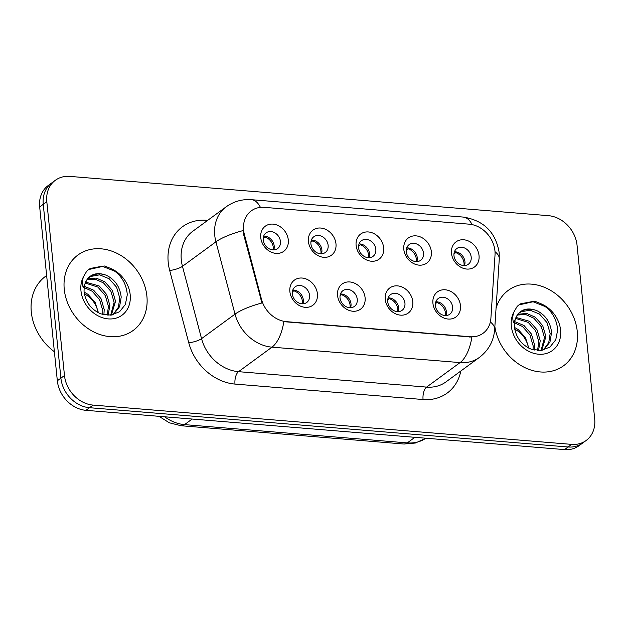 <?xml version="1.0" encoding="UTF-8"?>
<svg xmlns="http://www.w3.org/2000/svg" width="626" height="626" viewBox="0 0 626 626"><rect width="100%" height="100%" fill="white"/><g stroke="black" fill="none" stroke-linecap="round" stroke-linejoin="round"><path stroke-width="0.94" d="M365.099 297.726A15.587 12.825 -126.2 0 1 352.814 311.232A15.587 12.825 -126.2 0 1 337.555 295.464A15.587 12.825 -126.2 0 1 349.84 281.958A15.587 12.825 -126.2 0 1 365.099 297.726M340.035 297.851A9.742 8.021 53.8 0 0 345.529 306.364A9.742 8.021 53.8 0 0 354.402 306.411A9.742 8.021 53.8 0 0 357.25 299.259A9.742 8.021 53.8 0 0 351.765 290.746A9.742 8.021 53.8 0 0 342.892 290.699A9.742 8.021 53.8 0 0 340.035 297.851M412.784 301.638A15.587 12.825 -126.2 0 1 400.499 315.144A15.587 12.825 -126.2 0 1 385.24 299.377A15.587 12.825 -126.2 0 1 397.526 285.871A15.587 12.825 -126.2 0 1 412.784 301.638M387.729 301.763A9.742 8.021 53.8 0 0 393.214 310.277A9.742 8.021 53.8 0 0 402.088 310.324A9.742 8.021 53.8 0 0 404.944 303.172A9.742 8.021 53.8 0 0 399.451 294.658A9.742 8.021 53.8 0 0 390.577 294.611A9.742 8.021 53.8 0 0 387.729 301.763M460.47 305.551A15.587 12.825 -126.2 0 1 448.185 319.057A15.587 12.825 -126.2 0 1 432.926 303.289A15.587 12.825 -126.2 0 1 445.211 289.783A15.587 12.825 -126.2 0 1 460.47 305.551M435.414 305.676A9.742 8.021 53.8 0 0 440.9 314.189A9.742 8.021 53.8 0 0 449.773 314.236A9.742 8.021 53.8 0 0 452.629 307.084A9.742 8.021 53.8 0 0 447.136 298.571A9.742 8.021 53.8 0 0 438.263 298.524A9.742 8.021 53.8 0 0 435.414 305.676M317.413 293.813A15.587 12.825 -126.2 0 1 305.128 307.319A15.587 12.825 -126.2 0 1 289.869 291.552A15.587 12.825 -126.2 0 1 302.155 278.046A15.587 12.825 -126.2 0 1 317.413 293.813M292.35 293.93A9.742 8.021 53.8 0 0 297.843 302.452A9.742 8.021 53.8 0 0 306.717 302.499A9.742 8.021 53.8 0 0 309.565 295.347A9.742 8.021 53.8 0 0 304.079 286.833A9.742 8.021 53.8 0 0 295.206 286.778A9.742 8.021 53.8 0 0 292.35 293.93M335.974 243.804A15.587 12.825 -126.2 0 1 323.689 257.309A15.587 12.825 -126.2 0 1 308.43 241.542A15.587 12.825 -126.2 0 1 320.715 228.036A15.587 12.825 -126.2 0 1 335.974 243.804M310.919 243.929A9.742 8.021 53.8 0 0 316.412 252.442A9.742 8.021 53.8 0 0 325.277 252.497A9.742 8.021 53.8 0 0 328.134 245.345A9.742 8.021 53.8 0 0 322.64 236.824A9.742 8.021 53.8 0 0 313.775 236.777A9.742 8.021 53.8 0 0 310.919 243.929M383.66 247.716A15.587 12.825 -126.2 0 1 371.375 261.23A15.587 12.825 -126.2 0 1 356.116 245.462A15.587 12.825 -126.2 0 1 368.401 231.956A15.587 12.825 -126.2 0 1 383.66 247.716M358.604 247.841A9.742 8.021 53.8 0 0 364.097 256.363A9.742 8.021 53.8 0 0 372.963 256.41A9.742 8.021 53.8 0 0 375.819 249.258A9.742 8.021 53.8 0 0 370.326 240.744A9.742 8.021 53.8 0 0 361.46 240.689A9.742 8.021 53.8 0 0 358.604 247.841M431.345 251.636A15.587 12.825 -126.2 0 1 419.06 265.142A15.587 12.825 -126.2 0 1 403.801 249.375A15.587 12.825 -126.2 0 1 416.087 235.869A15.587 12.825 -126.2 0 1 431.345 251.636M406.29 251.754A9.742 8.021 53.8 0 0 411.783 260.275A9.742 8.021 53.8 0 0 420.649 260.322A9.742 8.021 53.8 0 0 423.505 253.17A9.742 8.021 53.8 0 0 418.012 244.656A9.742 8.021 53.8 0 0 409.146 244.609A9.742 8.021 53.8 0 0 406.29 251.754M479.031 255.549A15.587 12.825 -126.2 0 1 466.746 269.055A15.587 12.825 -126.2 0 1 451.487 253.287A15.587 12.825 -126.2 0 1 463.772 239.781A15.587 12.825 -126.2 0 1 479.031 255.549M453.975 255.674A9.742 8.021 53.8 0 0 459.468 264.188A9.742 8.021 53.8 0 0 468.342 264.235A9.742 8.021 53.8 0 0 471.19 257.083A9.742 8.021 53.8 0 0 465.697 248.569A9.742 8.021 53.8 0 0 456.831 248.522A9.742 8.021 53.8 0 0 453.975 255.674M288.289 239.891A15.587 12.825 -126.2 0 1 276.003 253.397A15.587 12.825 -126.2 0 1 260.745 237.63A15.587 12.825 -126.2 0 1 273.03 224.124A15.587 12.825 -126.2 0 1 288.289 239.891M263.233 240.016A9.742 8.021 53.8 0 0 268.726 248.53A9.742 8.021 53.8 0 0 277.592 248.577A9.742 8.021 53.8 0 0 280.448 241.433A9.742 8.021 53.8 0 0 274.955 232.911A9.742 8.021 53.8 0 0 266.081 232.864A9.742 8.021 53.8 0 0 263.233 240.016M340.481 293.962A9.742 8.021 -126.2 0 1 351.006 303.837A9.742 8.021 -126.2 0 1 350.56 307.718M388.167 297.874A9.742 8.021 -126.2 0 1 398.692 307.749A9.742 8.021 -126.2 0 1 398.246 311.638M435.852 301.787A9.742 8.021 -126.2 0 1 446.377 311.662A9.742 8.021 -126.2 0 1 445.931 315.551M292.796 290.049A9.742 8.021 -126.2 0 1 303.32 299.924A9.742 8.021 -126.2 0 1 302.874 303.806M311.365 240.04A9.742 8.021 -126.2 0 1 321.889 249.915A9.742 8.021 -126.2 0 1 321.443 253.804M359.05 243.96A9.742 8.021 -126.2 0 1 369.575 253.835A9.742 8.021 -126.2 0 1 369.129 257.716M406.736 247.873A9.742 8.021 -126.2 0 1 417.26 257.748A9.742 8.021 -126.2 0 1 416.814 261.629M454.421 251.785A9.742 8.021 -126.2 0 1 464.946 261.66A9.742 8.021 -126.2 0 1 464.5 265.549M263.679 236.127A9.742 8.021 -126.2 0 1 274.204 246.002A9.742 8.021 -126.2 0 1 273.758 249.891M244.383 234.46A26.3 21.644 -126.2 0 1 243.592 230.149A26.3 21.644 -126.2 0 1 251.3 210.837A26.3 21.644 -126.2 0 1 264.329 207.355L469.187 224.171A26.3 21.644 -126.2 0 1 495.017 255.032L490.901 318.196A26.3 21.644 -126.2 0 1 483.115 333.243A26.3 21.644 -126.2 0 1 470.087 336.733L286.473 321.662A26.3 21.644 -126.2 0 1 261.511 299.369L244.383 234.46L243.741 234.938L243.123 226.768M64.259 289.337A46.754 38.483 53.8 0 0 90.621 330.207A46.754 38.483 53.8 0 0 133.197 330.442A46.754 38.483 53.8 0 0 146.891 296.114A46.754 38.483 53.8 0 0 120.521 255.244A46.754 38.483 53.8 0 0 77.945 255.009A46.754 38.483 53.8 0 0 64.259 289.337A46.754 38.483 53.8 0 0 90.621 330.207A46.754 38.483 53.8 0 0 133.197 330.442A46.754 38.483 53.8 0 0 146.891 296.114A46.754 38.483 53.8 0 0 120.521 255.244A46.754 38.483 53.8 0 0 77.945 255.009A46.754 38.483 53.8 0 0 64.259 289.337M494.861 326.553A46.754 38.483 53.8 0 0 521.841 366.022A46.754 38.483 53.8 0 0 563.572 365.764A46.754 38.483 53.8 0 0 577.266 331.436A46.754 38.483 53.8 0 0 550.903 290.566A46.754 38.483 53.8 0 0 508.328 290.331A46.754 38.483 53.8 0 0 496.066 308.125A46.754 38.483 53.8 0 1 508.328 290.331L508.328 290.331A46.754 38.483 53.8 0 1 550.903 290.566A46.754 38.483 53.8 0 1 577.266 331.436A46.754 38.483 53.8 0 1 563.572 365.764A46.754 38.483 53.8 0 1 521.841 366.022A46.754 38.483 53.8 0 1 494.861 326.553M55.378 180.265L48.241 185.499A29.219 24.054 53.8 0 0 39.681 206.948L57.334 380.764A29.219 24.054 53.8 0 0 85.95 410.327L564.527 449.601L568.095 446.987A29.219 24.054 53.8 0 0 582.571 443.114A29.219 24.054 53.8 0 1 568.095 446.987L89.518 407.706L568.095 446.987L571.663 444.374A29.219 24.054 53.8 0 0 586.139 440.501A29.219 24.054 53.8 0 0 594.7 419.052L577.047 245.235A29.219 24.054 53.8 0 0 548.439 215.673L69.854 176.399A29.219 24.054 53.8 0 0 55.378 180.265A29.219 24.054 53.8 0 0 46.817 201.721L64.478 375.53A29.219 24.054 53.8 0 0 93.086 405.092L571.663 444.374M57.334 380.764L60.902 378.143A29.219 24.054 53.8 0 0 89.518 407.706A29.219 24.054 53.8 0 1 60.902 378.143L43.249 204.334L60.902 378.143L64.478 375.53M51.809 182.886A29.219 24.054 53.8 0 0 43.249 204.334A29.219 24.054 53.8 0 1 51.809 182.886M490.338 321.991A34.086 13.803 3.7 0 1 494.681 329.362C493.75 340.927 488.648 350.286 479.367 357.43A38.961 32.067 -126.2 0 1 460.063 362.595A34.086 15.76 94.7 0 0 471.894 337.093L283.828 321.662A34.086 15.76 -85.3 0 1 271.989 347.156A38.961 32.067 -126.2 0 1 235.016 314.142A34.086 8.334 -14.8 0 1 261.958 302.968L243.741 234.938M564.527 449.601A29.219 24.054 53.8 0 0 579.003 445.735L586.139 440.501M273.226 249.899A10.712 8.819 53.8 0 0 264.962 236.98L263.217 238.263M265.181 236.205L264.962 236.98M294.298 290.128L292.334 292.178M302.35 303.813A10.712 8.819 53.8 0 0 302.397 301.302A10.712 8.819 53.8 0 0 294.087 290.902M320.911 253.812A10.712 8.819 53.8 0 0 312.648 240.893L310.903 242.176M312.867 240.126L312.648 240.893M368.597 257.724A10.712 8.819 53.8 0 0 360.333 244.813L358.588 246.088M360.553 244.038L360.333 244.813M416.282 261.637A10.712 8.819 53.8 0 0 408.019 248.725L406.274 250.009M408.238 247.951L408.019 248.725M463.976 265.549A10.712 8.819 53.8 0 0 455.705 252.638L453.96 253.921M455.924 251.863L455.705 252.638M341.984 294.04L340.02 296.098M350.036 307.726A10.712 8.819 53.8 0 0 350.083 305.214A10.712 8.819 53.8 0 0 341.773 294.815M389.669 297.953L387.705 300.01M397.721 311.638A10.712 8.819 53.8 0 0 397.768 309.127A10.712 8.819 53.8 0 0 389.458 298.727M437.355 301.865L435.391 303.923M445.407 315.551A10.712 8.819 53.8 0 0 445.454 313.039A10.712 8.819 53.8 0 0 437.144 302.64M46.645 275.518L45.565 276.309A48.695 40.087 53.8 0 0 31.3 312.069A48.695 40.087 53.8 0 0 54.392 351.742M98.462 312.82L95.113 302.389L87.93 294.322L84.087 292.068C85.817 302.569 91.474 309.854 101.044 313.931L110.927 315.136L119.582 311.732L125.38 304.455L127.274 294.791C126.413 283.234 120.896 274.47 110.732 268.491L104.714 265.987L88.602 269.556L86.826 271.035L83.853 276.097C82.217 279.673 81.99 283.453 83.18 287.436L87.39 278.852C92.147 273.452 98.485 272.271 106.397 275.307C115.051 279.579 119.981 286.849 121.201 297.123L119.597 306.677L113.893 313.923L112.383 314.901M84.291 286.293L93.603 290.174L101.021 298.672L104.206 309.573L103.908 314.753M84.103 287.537L92.186 291.215L99.604 299.713L102.789 310.613L102.687 314.448M85.629 282.123L99.268 286.027L106.686 294.525L109.871 305.425L108.141 315.269M85.222 283.054L97.852 287.06L105.27 295.558L108.454 306.458L107.171 315.222M87.671 278.969L96.193 278.077L104.933 281.872L112.351 290.378L115.536 301.27L111.365 315.074M87.108 279.673L95.293 279.212L103.517 282.913L110.935 291.411L114.12 302.311L110.677 315.16M89.588 277.146L90.668 276.473L99.644 274.845L109.182 278.766L116.6 287.264L119.785 298.164L118.369 307.272L113.173 314.424M98.086 312.632A22.02 18.123 53.8 0 0 84.338 293.852M88.462 269.665L90.347 268.452L102.194 266.222L114.777 271.222L116.757 272.74M528.845 348.15L525.488 337.711L518.312 329.644L514.462 327.39C516.2 337.891 521.849 345.176 531.427 349.253L541.302 350.458L549.957 347.054L555.755 339.777L557.649 330.113C556.788 318.556 551.271 309.792 541.114 303.821L535.089 301.309L518.985 304.885L517.201 306.357L514.236 311.419C512.592 314.995 512.373 318.775 513.555 322.758L517.765 314.174C522.53 308.774 528.86 307.593 536.772 310.629C545.426 314.901 550.364 322.171 551.584 332.445L549.98 341.999L544.268 349.245L542.765 350.224M514.674 321.615L523.978 325.497L531.396 333.994L534.581 344.895L534.283 350.075M514.486 322.867L522.561 326.537L529.979 335.035L533.164 345.935L533.062 349.77M516.004 317.445L529.643 321.349L537.061 329.847L540.246 340.747L538.517 350.591M515.597 318.384L528.227 322.382L535.645 330.888L538.83 341.78L537.546 350.552M518.054 314.291L526.576 313.399L535.308 317.194L542.726 325.7L545.911 336.6L541.748 350.396M517.483 314.995L525.668 314.534L533.892 318.235L541.31 326.733L544.495 337.633L541.052 350.482M519.971 312.468L521.043 311.795L530.019 310.167L539.557 314.088L546.975 322.586L550.168 333.486L548.744 342.594L543.548 349.746M528.469 347.954A22.02 18.123 53.8 0 0 514.713 329.174M518.837 304.987L520.722 303.774L532.569 301.544L545.152 306.544L547.132 308.062M470.087 336.733L469.649 337.054M286.473 321.662L286.035 321.983M261.511 299.369L260.87 299.846M460.846 370.999A48.695 40.087 -126.2 0 1 423.066 399.521L234.993 384.082A48.695 40.087 -126.2 0 1 188.77 342.805A9.742 2.379 165.2 0 0 201.549 338.65L235.016 314.142L215.931 241.816A38.961 32.067 -126.2 0 1 214.757 235.415A38.961 32.067 -126.2 0 1 226.174 206.815L192.706 231.323A38.961 32.067 53.8 0 0 181.297 259.923A38.961 32.067 53.8 0 0 182.463 266.324L201.549 338.65A38.961 32.067 53.8 0 0 238.529 371.672L426.596 387.103A38.961 32.067 53.8 0 0 445.9 381.946L479.367 357.43M243.068 230.587A34.086 8.334 -14.8 0 0 215.931 241.816L182.463 266.324A9.742 2.379 165.2 0 1 169.685 270.487A48.695 40.087 -126.2 0 1 206.619 220.282L207.66 220.368M472.106 224.601A34.086 15.76 -85.3 0 0 463.256 217.073L251.511 199.694A34.086 15.76 94.7 0 1 260.439 207.386M423.066 399.521A9.742 4.499 -85.3 0 1 426.596 387.103L460.063 362.595L271.989 347.156L238.529 371.672A9.742 4.499 -85.3 0 0 234.993 384.082M495.01 251.675A34.086 13.803 3.7 0 1 499.274 258.984L494.681 329.362M188.77 342.805L169.685 270.487M46.817 201.721L39.681 206.948M93.086 405.092L85.95 410.327M206.619 220.282A9.742 4.499 -85.3 0 0 206.713 221.064M164.654 416.783A38.961 32.067 53.8 0 0 184.545 424.616L192.159 419.044M403.809 444.014A19.476 9.007 -85.3 0 0 407.26 442.895A38.961 32.067 53.8 0 0 425.876 438.223L415.398 443.028L403.809 444.014L181.086 425.735A19.476 9.007 -85.3 0 0 184.545 424.616L407.26 442.895L414.874 437.324M83.853 276.097A27.865 22.935 53.8 0 0 80.95 290.707A27.865 22.935 53.8 0 0 108.228 318.892A27.865 22.935 53.8 0 0 130.192 294.744A27.865 22.935 53.8 0 0 110.732 268.491M106.397 275.307A22.02 18.123 53.8 0 0 89.886 276.919C85.778 279.619 83.845 284.666 84.087 292.076M514.236 311.419A27.865 22.935 53.8 0 0 511.325 326.029A27.865 22.935 53.8 0 0 538.61 354.214A27.865 22.935 53.8 0 0 560.575 330.066A27.865 22.935 53.8 0 0 541.114 303.821M536.772 310.629A22.02 18.123 53.8 0 0 520.261 312.241C516.153 314.941 514.22 319.988 514.462 327.398M499.274 258.984L499.157 252.528C495.722 232.215 483.757 220.391 463.256 217.073M251.511 199.694C242.246 199.013 233.795 201.384 226.174 206.815M181.086 425.735L169.372 422.8L158.957 416.313"/></g></svg>
